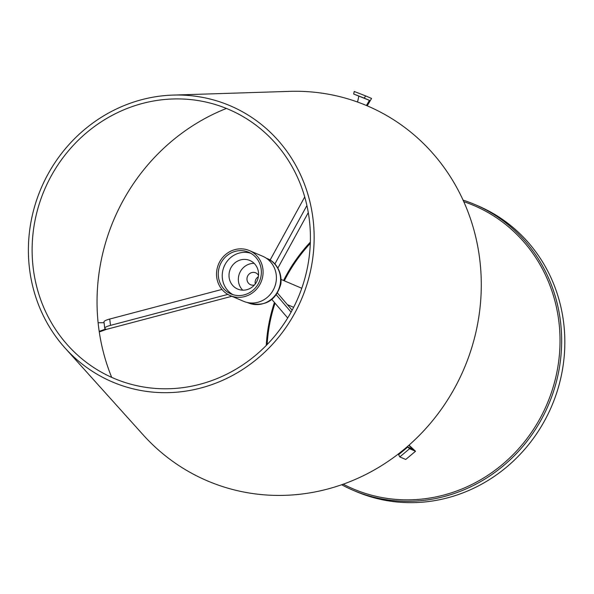 <?xml version="1.0" encoding="UTF-8"?>
<svg xmlns="http://www.w3.org/2000/svg" width="594" height="594" viewBox="0 0 594 594"><rect width="100%" height="100%" fill="white"/><g stroke="black" fill="none" stroke-linecap="round" stroke-linejoin="round"><path stroke-width="0.89" d="M274.435 302.48A155.301 146.399 -66.9 0 0 266.275 345.426M341.624 484.749A155.301 146.399 -66.9 0 0 352.918 490.184A155.301 146.399 -66.9 0 0 491.787 474.584A155.301 146.399 -66.9 0 0 550.259 400.519A155.301 146.399 -66.9 0 0 474.792 204.492A155.301 146.399 -66.9 0 0 463.06 200.104M463.758 201.656A154.009 145.174 113.1 0 1 559.258 325.081A154.009 145.174 113.1 0 1 490.741 473.351A154.009 145.174 113.1 0 1 343.235 484.184M267.151 344.535A154.009 145.174 113.1 0 1 275.029 303.178M284.288 280.814A154.009 145.174 113.1 0 1 310.298 243.384M310.343 242.137A155.301 146.399 -66.9 0 0 283.561 280.502M474.792 204.492L477.97 205.843A155.301 146.399 113.1 0 1 561.115 308.011A155.301 146.399 113.1 0 1 553.437 401.871A155.301 146.399 113.1 0 1 356.096 491.542L352.918 490.184M408.999 445.166L415.533 451.254L409.578 448.715L407.751 447.015L412.919 449.22L408.776 445.359M407.751 447.015L398.619 454.685L399.784 456.927L409.578 448.715M277.524 293.102L292.144 310.202M291.097 312.132L276.329 294.869M401.418 452.338L401.128 451.782M415.533 451.254L405.747 459.466L399.784 456.927M271.881 299.495L287.689 317.983M231.838 296.287L106.475 329.366L99.272 331.949M106.475 329.366L105.517 328.957A15.533 2.725 -7.1 0 1 104.759 328.259A15.533 2.725 -7.1 0 1 110.514 325.371L227.844 294.409M105.68 329.031L99.183 331.363M98.114 322.75L104.069 322.713M221.956 289.427L109.727 319.045A15.533 2.725 172.9 0 0 103.972 321.941L104.759 328.259M353.66 94.015L369.438 100.356L364.271 98.151L365.6 95.894L354.232 91.461L353.66 94.015L364.271 98.151M357.529 102.034L358.828 96.221M369.438 100.356L366.416 105.494M365.6 95.894L371.562 98.433L367.211 105.836M304.722 196.963L270.092 260.105M308.293 212.6L277.881 268.05M274.859 263.996L306.905 205.554M255.583 280.034A6.475 6.103 113.1 0 1 258.353 276.73A6.475 6.103 -66.9 0 0 255.272 283.962A6.475 6.103 113.1 0 1 255.583 280.034M230.212 295.589L243.525 301.269A24.458 23.055 -66.9 0 0 274.606 287.147A24.458 23.055 -66.9 0 0 262.719 256.274L249.406 250.594A24.458 23.055 -66.9 0 0 218.599 264.048A24.458 23.055 -66.9 0 0 230.212 295.589A24.458 23.055 -66.9 0 0 261.293 281.467A24.458 23.055 -66.9 0 0 249.406 250.594M259.704 280.851A22.646 21.347 -66.9 0 0 248.7 252.257A22.646 21.347 -66.9 0 0 220.174 264.716A22.646 21.347 -66.9 0 0 230.925 293.926A22.646 21.347 -66.9 0 0 259.704 280.851M250.638 253.215A22.646 21.347 -66.9 0 0 224.146 266.409A22.646 21.347 -66.9 0 0 232.959 294.669M257.425 280.108A15.533 14.642 -66.9 0 0 249.881 260.506A15.533 14.642 -66.9 0 0 230.316 269.045A15.533 14.642 -66.9 0 0 237.689 289.07A15.533 14.642 -66.9 0 0 257.425 280.108M254.165 263.38A15.533 14.642 -66.9 0 0 239.657 273.025A15.533 14.642 -66.9 0 0 242.738 290.176M258.509 275.43A6.475 6.103 -66.9 0 0 255.658 272.817A6.475 6.103 -66.9 0 0 247.512 276.381A6.475 6.103 -66.9 0 0 250.586 284.726A6.475 6.103 -66.9 0 0 254.44 284.972M116.246 383.524A150.126 141.513 -66.9 0 0 203.111 387.392A150.126 141.513 -66.9 0 0 313.335 221.755A150.126 141.513 -66.9 0 0 172.98 95.092A150.126 141.513 -66.9 0 0 41.097 188.328A150.126 141.513 -66.9 0 0 65.073 348.047A150.126 141.513 -66.9 0 0 116.246 383.524M117.686 379.878A146.206 137.815 -66.9 0 0 202.279 383.642A146.206 137.815 -66.9 0 0 309.623 222.327A146.206 137.815 -66.9 0 0 172.936 98.975A146.206 137.815 -66.9 0 0 44.498 189.776A146.206 137.815 -66.9 0 0 67.842 345.322A146.206 137.815 -66.9 0 0 117.686 379.878M226.418 108.45A199.911 188.447 -66.9 0 0 111.702 377.368M65.073 348.047L143.109 434.815A203.839 192.144 -66.9 0 0 212.593 482.989A203.839 192.144 -66.9 0 0 330.539 488.246A203.839 192.144 -66.9 0 0 480.19 263.342A203.839 192.144 -66.9 0 0 289.62 91.365L172.98 95.092M110.514 325.371L109.727 319.045M278.831 288.966A24.072 22.691 -66.9 0 0 267.137 258.576C272.973 260.387 282.477 269.216 280.88 283.932C276.099 300.534 265.444 306.935 248.908 303.133L248.247 302.858A24.072 22.691 -66.9 0 0 248.871 303.118A24.072 22.691 -66.9 0 0 278.831 288.966M301.774 288.268L281.155 279.47M293.651 307.313L287.399 304.648M248.908 303.133L247.438 302.517M267.137 258.576L266.335 258.234"/></g></svg>
